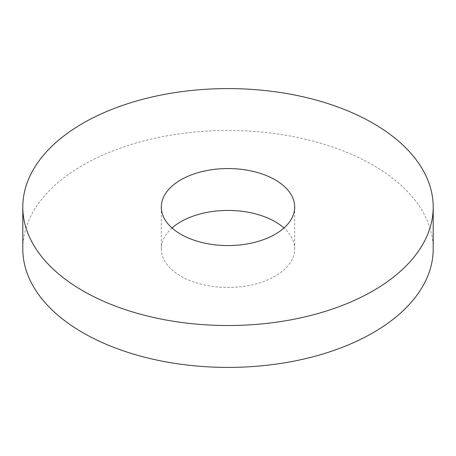 <?xml version="1.0" encoding="UTF-8"?>
<svg xmlns="http://www.w3.org/2000/svg" width="456" height="456" viewBox="0 0 456 456"><rect width="100%" height="100%" fill="white"/><g stroke="black" fill="none" stroke-linecap="round" stroke-linejoin="round"><path stroke-width="0.34" stroke-dasharray="2.28 1.71" d="M172.037 228A66.69 38.503 0 0 0 161.31 248.942A66.69 38.503 0 0 0 180.844 276.171A66.69 38.503 0 0 0 253.519 284.515A66.69 38.503 0 0 0 294.69 248.942A66.69 38.503 0 0 0 283.963 228M433.2 248.942A205.2 118.469 0 0 0 373.099 165.169A205.2 118.469 0 0 0 149.471 139.49A205.2 118.469 0 0 0 22.8 248.942M161.31 207.058L161.31 248.942M294.69 207.058L294.69 248.942"/><path stroke-width="0.68" d="M283.963 228A66.69 38.503 0 0 0 275.156 221.719A66.69 38.503 0 0 0 172.037 228M275.156 179.829A66.69 38.503 0 0 0 202.481 171.484A66.69 38.503 0 0 0 161.31 207.058A66.69 38.503 0 0 0 180.844 234.281A66.69 38.503 0 0 0 253.519 242.626A66.69 38.503 0 0 0 294.69 207.058A66.69 38.503 0 0 0 275.156 179.829M82.901 290.831A205.2 118.469 0 0 0 306.529 316.51A205.2 118.469 0 0 0 433.2 207.058A205.2 118.469 0 0 0 373.099 123.285A205.2 118.469 0 0 0 149.471 97.601A205.2 118.469 0 0 0 22.8 207.058A205.2 118.469 0 0 0 82.901 290.831M22.8 207.058L22.8 248.942A205.2 118.469 0 0 0 82.901 332.715A205.2 118.469 0 0 0 306.529 358.399A205.2 118.469 0 0 0 433.2 248.942L433.2 207.058"/></g></svg>
